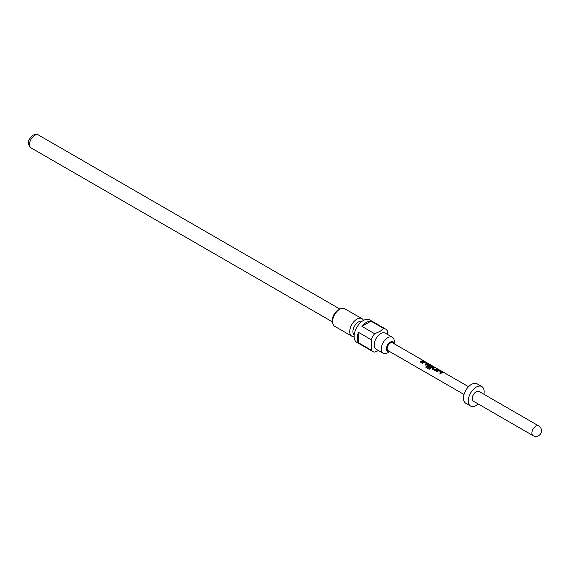 <?xml version="1.0" encoding="UTF-8"?>
<svg xmlns="http://www.w3.org/2000/svg" width="570" height="570" viewBox="0 0 570 570"><rect width="100%" height="100%" fill="white"/><g stroke="black" fill="none" stroke-linecap="round" stroke-linejoin="round"><path stroke-width="0.85" d="M423.275 360.675L468.533 386.695M442.334 372.751L442.27 372.182L439.641 370.664L438.294 370.422A4.275 2.465 120 0 0 437.803 370.657A4.275 2.465 120 0 0 436.727 371.512M442.27 372.182L439.698 370.457L438.323 370.222A4.503 2.601 120 0 0 437.803 370.472A4.503 2.601 120 0 0 436.606 371.441L437.354 371.875A4.503 2.601 120 0 1 438.558 370.906A4.503 2.601 120 0 1 438.978 370.7L441.486 372.353A4.275 2.465 120 0 0 441.087 372.552A4.275 2.465 120 0 0 440.004 373.407M434.547 367.721L434.055 367.436A4.275 2.465 120 0 0 432.915 367.835A4.275 2.465 120 0 0 432.416 368.177L432.416 369.025L435.045 370.543L436.421 370.336A4.503 2.601 120 0 1 436.955 369.98A4.503 2.601 120 0 1 438.145 369.559L437.397 369.125A4.503 2.601 120 0 0 436.2 369.545A4.503 2.601 120 0 0 435.772 369.83L433.243 368.37A4.503 2.601 120 0 1 433.67 368.085A4.503 2.601 120 0 1 434.86 367.664L434.112 367.23A4.503 2.601 120 0 0 432.915 367.65A4.503 2.601 120 0 0 432.388 368.006M437.831 369.617L437.332 369.332A4.275 2.465 120 0 0 436.2 369.731A4.275 2.465 120 0 0 435.793 370.001L435.772 369.83M432.559 367.108L432.495 366.539L428.526 364.779A4.275 2.465 120 0 0 428.034 365.014A4.275 2.465 120 0 0 427.529 365.356L427.593 366.339M431.654 366.467L431.632 366.66A4.275 2.465 120 0 0 431.233 366.866A4.275 2.465 120 0 0 429.645 368.298L426.495 366.503A4.503 2.601 120 0 0 425.911 367.386L429.075 369.203L430.314 368.783A4.503 2.601 120 0 1 432.067 367.158A4.503 2.601 120 0 1 432.587 366.909L432.559 366.332L429.93 364.814L428.547 364.579A4.503 2.601 120 0 0 428.034 364.828A4.503 2.601 120 0 0 427.5 365.185L427.529 366.204L429.687 367.451A4.503 2.601 120 0 1 430.407 366.802L428.27 365.498A4.503 2.601 120 0 1 428.704 365.22A4.503 2.601 120 0 1 429.125 365.007L431.654 366.467A4.503 2.601 120 0 0 431.233 366.681A4.503 2.601 120 0 0 429.559 368.192M430.293 366.888L428.27 365.562M427.671 364.287L427.614 363.717L423.638 361.957A4.275 2.465 120 0 0 423.147 362.192A4.275 2.465 120 0 0 422.064 363.047M427.614 363.717L425.042 361.993L423.667 361.758A4.503 2.601 120 0 0 423.147 362.007A4.503 2.601 120 0 0 421.943 362.976L422.698 363.411A4.503 2.601 120 0 1 423.895 362.442A4.503 2.601 120 0 1 424.315 362.235L426.83 363.888A4.275 2.465 120 0 0 426.431 364.088A4.275 2.465 120 0 0 425.348 364.943M423.168 361.152L422.676 360.867A4.275 2.465 120 0 0 421.543 361.266A4.275 2.465 120 0 0 420.461 362.121M389.738 351.59A5.622 3.249 -60 0 1 386.332 348.69A5.622 3.249 -60 0 1 390.3 342.128A5.622 3.249 -60 0 1 394.241 343.803M387.757 352.787L389.78 351.619L387.757 352.787A9.227 5.33 -60 0 1 383.147 353.243A9.227 5.33 -60 0 1 381.729 345.847A9.227 5.33 -60 0 1 387.757 337.718A9.227 5.33 -60 0 1 392.367 337.262A9.227 5.33 -60 0 1 394.276 341.487L394.276 343.824M383.147 353.243L376.072 349.154A9.227 5.33 -60 0 1 374.654 341.765A9.227 5.33 -60 0 1 380.682 333.635A9.227 5.33 -60 0 1 385.291 333.179L392.367 337.262M374.647 333.714L379.855 331.505L383.681 328.498L370.956 321.152A12.939 7.467 120 0 0 366.439 322.378A12.939 7.467 120 0 0 361.921 326.368L374.647 333.714A12.939 7.467 -60 0 0 371.213 339.67L358.48 332.324A12.939 7.467 120 0 0 358.48 342.755L371.213 350.101L371.213 339.67M378.523 350.579L374.647 352.089A12.939 7.467 -60 0 1 372.695 351.498A12.939 7.467 -60 0 1 371.213 350.101M372.695 351.498L356.784 342.314A12.939 7.467 -60 0 1 354.804 331.947A12.939 7.467 -60 0 1 363.254 320.547A12.939 7.467 -60 0 1 369.723 319.905L385.634 329.089A12.939 7.467 -60 0 1 387.123 330.486L387.75 334.597M354.191 334.925A7.873 4.546 -60 0 1 353.443 328.519A7.873 4.546 -60 0 1 358.48 321.922A7.873 4.546 -60 0 1 362.028 321.345M354.113 336.656A10.125 5.842 -60 0 1 351.833 336.2L334.647 326.282A10.125 5.842 -60 0 1 332.552 321.644L332.552 319.442A7.424 4.289 -60 0 1 337.803 310.351L339.713 309.246A10.125 5.842 -60 0 1 344.772 308.748L361.957 318.666A10.125 5.842 -60 0 1 363.489 320.411M351.833 336.2A10.125 5.842 -60 0 1 350.279 328.092A10.125 5.842 -60 0 1 356.891 319.164A10.125 5.842 -60 0 1 361.957 318.666M332.552 321.644A10.125 5.842 -60 0 1 339.713 309.246L337.803 310.351M483.894 394.262A11.25 6.498 120 0 0 481.842 386.581L477.069 383.824A11.25 6.498 120 0 0 471.44 384.38A11.25 6.498 120 0 0 464.094 394.298A11.25 6.498 120 0 0 465.818 403.311L470.592 406.068A11.25 6.498 120 0 0 476.214 405.512A11.25 6.498 120 0 0 478.273 404.009M481.842 386.581A11.25 6.498 120 0 0 476.214 387.137A11.25 6.498 120 0 0 468.868 397.048A11.25 6.498 120 0 0 470.592 406.068M538.686 425.897L479.028 391.455A5.622 3.249 120 0 0 476.214 391.732A5.622 3.249 120 0 0 472.537 396.684A5.622 3.249 120 0 0 473.399 401.195L533.064 435.637A5.622 5.622 0 0 0 541.5 430.77A5.622 5.622 0 0 0 538.686 425.897A5.622 3.249 120 0 0 535.878 426.175A5.622 3.249 120 0 0 531.895 433.065A5.622 3.249 120 0 0 533.064 435.637M464.037 394.49L388.049 350.621A4.503 2.601 -60 0 1 387.365 347.016A4.503 2.601 -60 0 1 390.3 343.047A4.503 2.601 -60 0 1 392.552 342.827L423.945 360.953M442.356 372.552A4.503 2.601 120 0 0 441.836 372.801A4.503 2.601 120 0 0 440.639 373.77L439.883 373.336A4.503 2.601 120 0 1 441.087 372.367A4.503 2.601 120 0 1 441.508 372.16M427.7 364.088A4.503 2.601 120 0 0 427.179 364.337A4.503 2.601 120 0 0 425.975 365.306L425.227 364.871A4.503 2.601 120 0 1 426.431 363.902A4.503 2.601 120 0 1 426.845 363.696M422.292 361.515A4.503 2.601 120 0 0 421.095 362.484L420.339 362.05A4.503 2.601 120 0 1 421.543 361.088A4.503 2.601 120 0 1 422.733 360.66L423.489 361.095A4.503 2.601 120 0 0 422.292 361.515M432.587 366.909L432.495 366.539M383.681 328.498A12.939 7.467 -60 0 1 385.634 329.089M370.956 321.152L361.921 326.368M358.48 332.324L358.48 342.755M429.645 368.298L426.581 366.603A4.275 2.465 120 0 0 426.032 367.443L425.911 367.386M426.032 367.443L429.11 369.225M435.694 370.008L433.243 368.434M432.416 368.177L432.48 369.161M332.552 321.957L31.008 147.858A7.424 4.289 -60 0 1 29.875 141.909A7.424 4.289 -60 0 1 34.72 135.368A7.424 4.289 -60 0 1 38.432 134.997L339.984 309.097M31.008 147.858C25.315 141.887 30.068 137.976 33.032 135.204C35.29 134.15 37.093 134.078 38.432 134.997"/></g></svg>

